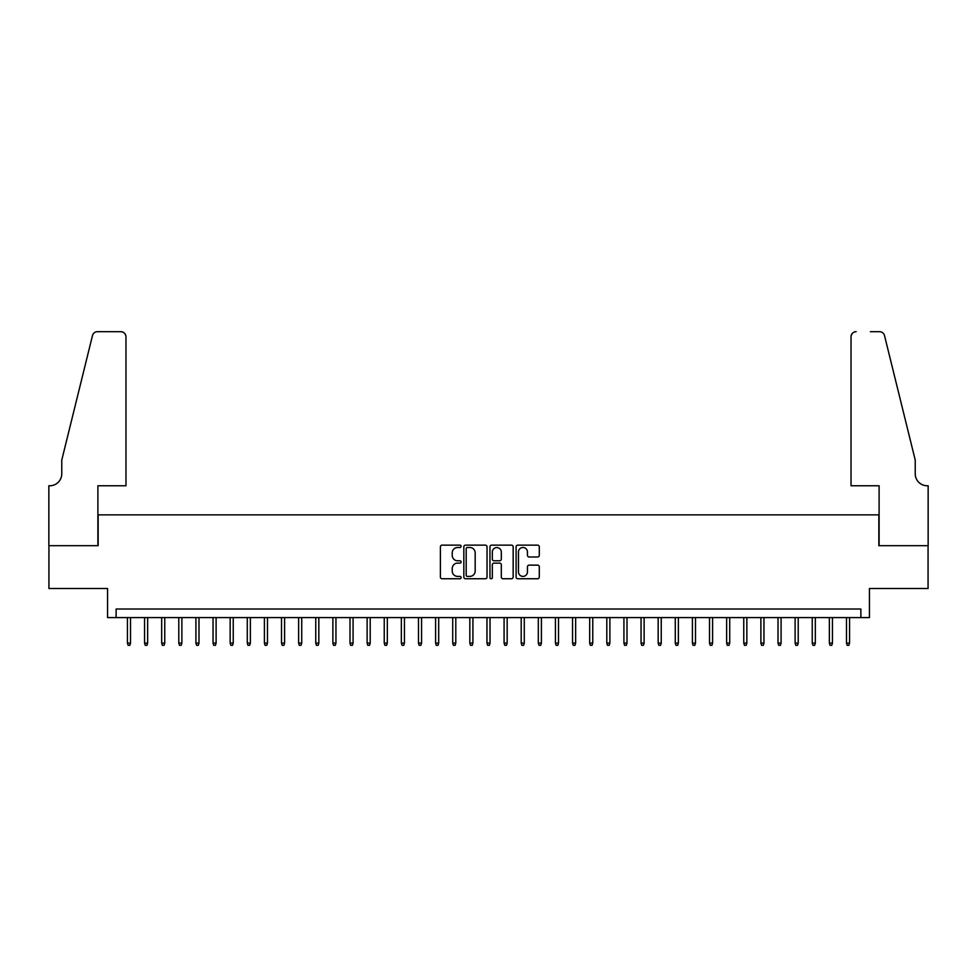 <?xml version="1.0" encoding="UTF-8"?>
<svg xmlns="http://www.w3.org/2000/svg" width="977" height="977" viewBox="0 0 977 977"><rect width="100%" height="100%" fill="white"/><g stroke="black" fill="none" stroke-linecap="round" stroke-linejoin="round"><path stroke-width="1.47" d="M461.107 546.314A1.172 1.172 0 0 0 459.935 545.142L442.08 545.142A1.685 1.685 0 0 0 440.395 546.827L440.395 577.065A1.685 1.685 0 0 0 442.08 578.75L459.935 578.75A1.172 1.172 0 0 0 461.107 577.578A1.172 1.172 0 0 0 459.935 576.393L457.627 576.393A5.373 5.373 0 0 1 452.241 571.02L452.241 568.504A5.373 5.373 0 0 1 457.627 563.118L459.935 563.118A1.172 1.172 0 0 0 461.107 561.946A1.172 1.172 0 0 0 459.935 560.774L457.627 560.774A5.373 5.373 0 0 1 452.241 555.388L452.241 552.872A5.373 5.373 0 0 1 457.627 547.499L459.935 547.499A1.172 1.172 0 0 0 461.107 546.314M537.606 556.988A1.685 1.685 0 0 0 539.292 555.302L539.292 546.827A1.685 1.685 0 0 0 537.606 545.142L517.786 545.142A1.685 1.685 0 0 0 516.1 546.827L516.1 577.065A1.685 1.685 0 0 0 517.786 578.75L537.606 578.75A1.685 1.685 0 0 0 539.292 577.065L539.292 566.819A1.685 1.685 0 0 0 537.606 565.133L529.131 565.133A1.685 1.685 0 0 0 527.446 566.819L527.446 571.899A4.494 4.494 0 0 1 522.951 576.393A4.494 4.494 0 0 1 518.457 571.899L518.457 551.993A4.494 4.494 0 0 1 522.951 547.499A4.494 4.494 0 0 1 527.446 551.993L527.446 555.302A1.685 1.685 0 0 0 529.131 556.988L537.606 556.988M860.871 617.586L869.432 617.586L869.432 588.484L928.065 588.484L928.065 545.679L878.848 545.679L878.848 514.867L98.152 514.867L98.152 545.679L48.935 545.679L48.935 588.484L107.568 588.484L107.568 617.586L860.871 617.586L860.871 609.025L116.129 609.025L116.129 617.586M487.034 546.827A1.685 1.685 0 0 0 485.349 545.142L465.516 545.142A1.685 1.685 0 0 0 463.843 546.827L463.843 577.065A1.685 1.685 0 0 0 465.516 578.75L485.349 578.75A1.685 1.685 0 0 0 487.034 577.065L487.034 546.827M491.651 545.142L511.484 545.142A1.685 1.685 0 0 1 513.157 546.827L513.157 577.065A1.685 1.685 0 0 1 511.484 578.75L502.996 578.75A1.685 1.685 0 0 1 501.311 577.065L501.311 564.804A1.685 1.685 0 0 0 499.638 563.118L494.008 563.118A1.685 1.685 0 0 0 492.323 564.804L492.323 577.578A1.172 1.172 0 0 1 491.15 578.75A1.172 1.172 0 0 1 489.965 577.578L489.965 546.827A1.685 1.685 0 0 1 491.651 545.142M467.372 547.499A1.172 1.172 0 0 0 466.188 548.671L466.188 575.221A1.172 1.172 0 0 0 467.372 576.393L469.803 576.393A5.373 5.373 0 0 0 475.176 571.02L475.176 552.872A5.373 5.373 0 0 0 469.803 547.499L467.372 547.499M501.311 552.078A4.494 4.494 0 0 0 496.817 547.584A4.494 4.494 0 0 0 492.323 552.078L492.323 559.088A1.685 1.685 0 0 0 494.008 560.774L499.638 560.774A1.685 1.685 0 0 0 501.311 559.088L501.311 552.078M130.515 643.098L129.831 645.321L128.121 645.321L127.437 643.098L130.515 643.098L130.515 617.586M127.437 643.098L127.437 617.586M125.972 485.764L125.972 336.809A5.141 5.141 0 0 0 120.843 331.679L97.468 331.679A5.141 5.141 0 0 0 92.485 335.587L61.771 460.082L61.771 473.772A11.98 11.98 0 0 1 49.79 485.764L48.85 485.764L48.85 545.679L97.895 545.679L97.895 485.764L125.972 485.764L125.972 336.809C125.654 333.719 123.932 332.009 120.843 331.679L106.627 331.679M92.485 335.587C93.792 332.766 93.792 332.766 92.485 335.587C93.792 332.766 93.792 332.766 92.485 335.587M61.771 473.772A11.98 11.98 0 0 1 49.79 485.764M851.028 485.764L851.028 336.809L851.028 485.764L879.105 485.764L879.105 545.679L928.15 545.679L928.15 485.764L927.21 485.764A11.98 11.98 0 0 1 915.229 473.772A11.98 11.98 0 0 0 927.21 485.764M905.813 421.905L884.515 335.587L915.229 460.082L915.229 473.772M870.373 331.679L879.532 331.679A5.141 5.141 0 0 1 884.515 335.587C883.208 332.766 883.208 332.766 884.515 335.587C883.208 332.766 883.208 332.766 884.515 335.587M856.157 331.679A5.141 5.141 0 0 0 851.028 336.809C851.346 333.719 853.068 332.009 856.157 331.679M147.637 643.098L146.953 645.321L145.243 645.321L144.547 643.098L147.637 643.098L147.637 617.586M144.547 643.098L144.547 617.586M164.759 643.098L164.075 645.321L162.353 645.321L161.669 643.098L164.759 643.098L164.759 617.586M161.669 643.098L161.669 617.586M181.881 643.098L181.185 645.321L179.475 645.321L178.791 643.098L181.881 643.098L181.881 617.586M178.791 643.098L178.791 617.586M198.99 643.098L198.307 645.321L196.597 645.321L195.913 643.098L198.99 643.098L198.99 617.586M195.913 643.098L195.913 617.586M216.112 643.098L215.428 645.321L213.719 645.321L213.035 643.098L216.112 643.098L216.112 617.586M213.035 643.098L213.035 617.586M233.234 643.098L232.55 645.321L230.841 645.321L230.157 643.098L233.234 643.098L233.234 617.586M230.157 643.098L230.157 617.586M250.356 643.098L249.672 645.321L247.963 645.321L247.279 643.098L250.356 643.098L250.356 617.586M247.279 643.098L247.279 617.586M267.478 643.098L266.794 645.321L265.085 645.321L264.401 643.098L267.478 643.098L267.478 617.586M264.401 643.098L264.401 617.586M284.6 643.098L283.916 645.321L282.194 645.321L281.51 643.098L284.6 643.098L284.6 617.586M281.51 643.098L281.51 617.586M301.722 643.098L301.038 645.321L299.316 645.321L298.632 643.098L301.722 643.098L301.722 617.586M298.632 643.098L298.632 617.586M318.832 643.098L318.148 645.321L316.438 645.321L315.754 643.098L318.832 643.098L318.832 617.586M315.754 643.098L315.754 617.586M335.954 643.098L335.27 645.321L333.56 645.321L332.876 643.098L335.954 643.098L335.954 617.586M332.876 643.098L332.876 617.586M353.076 643.098L352.392 645.321L350.682 645.321L349.998 643.098L353.076 643.098L353.076 617.586M349.998 643.098L349.998 617.586M370.198 643.098L369.514 645.321L367.804 645.321L367.12 643.098L370.198 643.098L370.198 617.586M367.12 643.098L367.12 617.586M387.319 643.098L386.636 645.321L384.926 645.321L384.242 643.098L387.319 643.098L387.319 617.586M384.242 643.098L384.242 617.586M404.441 643.098L403.757 645.321L402.048 645.321L401.352 643.098L404.441 643.098L404.441 617.586M401.352 643.098L401.352 617.586M421.563 643.098L420.879 645.321L419.157 645.321L418.474 643.098L421.563 643.098L421.563 617.586M418.474 643.098L418.474 617.586M438.685 643.098L437.989 645.321L436.279 645.321L435.595 643.098L438.685 643.098L438.685 617.586M435.595 643.098L435.595 617.586M455.795 643.098L455.111 645.321L453.401 645.321L452.717 643.098L455.795 643.098L455.795 617.586M452.717 643.098L452.717 617.586M472.917 643.098L472.233 645.321L470.523 645.321L469.839 643.098L472.917 643.098L472.917 617.586M469.839 643.098L469.839 617.586M490.039 643.098L489.355 645.321L487.645 645.321L486.961 643.098L490.039 643.098L490.039 617.586M486.961 643.098L486.961 617.586M507.161 643.098L506.477 645.321L504.767 645.321L504.083 643.098L507.161 643.098L507.161 617.586M504.083 643.098L504.083 617.586M524.283 643.098L523.599 645.321L521.889 645.321L521.205 643.098L524.283 643.098L524.283 617.586M521.205 643.098L521.205 617.586M541.405 643.098L540.721 645.321L539.011 645.321L538.315 643.098L541.405 643.098L541.405 617.586M538.315 643.098L538.315 617.586M558.526 643.098L557.843 645.321L556.121 645.321L555.437 643.098L558.526 643.098L558.526 617.586M555.437 643.098L555.437 617.586M575.648 643.098L574.952 645.321L573.243 645.321L572.559 643.098L575.648 643.098L575.648 617.586M572.559 643.098L572.559 617.586M592.758 643.098L592.074 645.321L590.364 645.321L589.681 643.098L592.758 643.098L592.758 617.586M589.681 643.098L589.681 617.586M609.88 643.098L609.196 645.321L607.486 645.321L606.802 643.098L609.88 643.098L609.88 617.586M606.802 643.098L606.802 617.586M627.002 643.098L626.318 645.321L624.608 645.321L623.924 643.098L627.002 643.098L627.002 617.586M623.924 643.098L623.924 617.586M644.124 643.098L643.44 645.321L641.73 645.321L641.046 643.098L644.124 643.098L644.124 617.586M641.046 643.098L641.046 617.586M661.246 643.098L660.562 645.321L658.852 645.321L658.168 643.098L661.246 643.098L661.246 617.586M658.168 643.098L658.168 617.586M678.368 643.098L677.684 645.321L675.962 645.321L675.278 643.098L678.368 643.098L678.368 617.586M675.278 643.098L675.278 617.586M695.49 643.098L694.806 645.321L693.084 645.321L692.4 643.098L695.49 643.098L695.49 617.586M692.4 643.098L692.4 617.586M712.599 643.098L711.915 645.321L710.206 645.321L709.522 643.098L712.599 643.098L712.599 617.586M709.522 643.098L709.522 617.586M729.721 643.098L729.037 645.321L727.328 645.321L726.644 643.098L729.721 643.098L729.721 617.586M726.644 643.098L726.644 617.586M746.843 643.098L746.159 645.321L744.45 645.321L743.766 643.098L746.843 643.098L746.843 617.586M743.766 643.098L743.766 617.586M763.965 643.098L763.281 645.321L761.572 645.321L760.888 643.098L763.965 643.098L763.965 617.586M760.888 643.098L760.888 617.586M781.087 643.098L780.403 645.321L778.693 645.321L778.01 643.098L781.087 643.098L781.087 617.586M778.01 643.098L778.01 617.586M798.209 643.098L797.525 645.321L795.815 645.321L795.119 643.098L798.209 643.098L798.209 617.586M795.119 643.098L795.119 617.586M815.331 643.098L814.647 645.321L812.925 645.321L812.241 643.098L815.331 643.098L815.331 617.586M812.241 643.098L812.241 617.586M832.453 643.098L831.757 645.321L830.047 645.321L829.363 643.098L832.453 643.098L832.453 617.586M829.363 643.098L829.363 617.586M849.563 643.098L848.879 645.321L847.169 645.321L846.485 643.098L849.563 643.098L849.563 617.586M846.485 643.098L846.485 617.586"/></g></svg>
